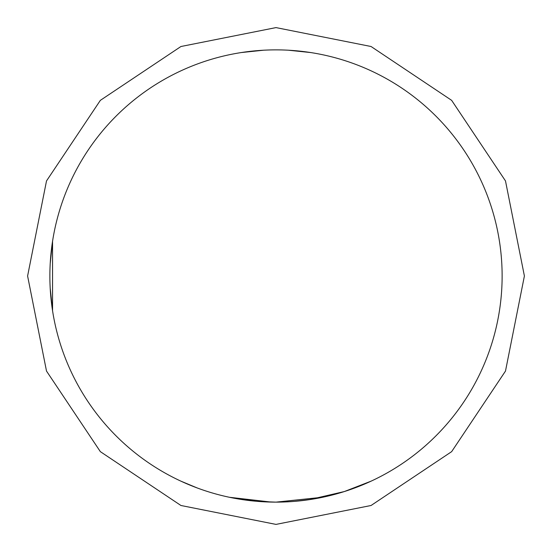 <?xml version="1.0" encoding="UTF-8"?>
<svg xmlns="http://www.w3.org/2000/svg" width="552" height="552" viewBox="0 0 552 552"><rect width="100%" height="100%" fill="white"/><g stroke="black" fill="none" stroke-linecap="round" stroke-linejoin="round"><path stroke-width="0.83" d="M180.842 481.13L197.361 488.016M296.369 501.209L310.741 499.443L296.369 501.209M246.233 500.16L241.258 499.443L246.254 500.167M255.617 501.209L229.446 497.283L271.204 502.078M50.225 263.394L52.557 241.258L52.557 310.741L50.191 288.082M276 502.127A226.127 226.127 0 0 0 502.127 276A226.127 226.127 0 0 0 276 49.873A226.127 226.127 0 0 0 49.873 276A226.127 226.127 0 0 0 276 502.127M276.338 502.134L322.934 497.207L276 502.134L269.949 502.051M371.144 481.137L344.331 491.556L309.341 499.657M309.279 499.67L294.32 501.388M275.324 502.134L261.31 501.651M258.874 501.478L276 502.134L260.054 501.568M310.741 52.557L288.385 50.211M241.258 52.557L263.614 50.211M276 27.6L371.061 46.506L451.646 100.354L505.494 180.939L524.4 276L505.494 371.061L451.646 451.646L371.061 505.494L276 524.4L180.939 505.494L100.354 451.646L46.506 371.061L27.6 276L46.506 180.939L100.354 100.354L180.939 46.506L276 27.6"/></g></svg>
